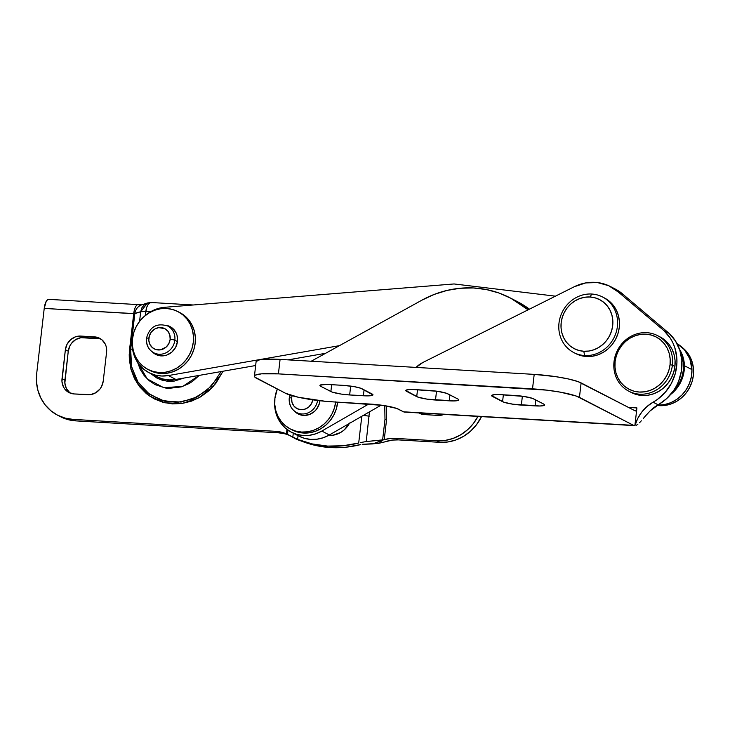 <?xml version="1.0" encoding="UTF-8"?>
<svg xmlns="http://www.w3.org/2000/svg" width="730" height="730" viewBox="0 0 730 730"><rect width="100%" height="100%" fill="white"/><g stroke="black" fill="none" stroke-linecap="round" stroke-linejoin="round"><path stroke-width="1.09" d="M349.369 423.446A22.274 20.559 117.3 0 1 328.838 435.409A22.274 20.559 117.3 0 1 328.609 435.39L332.935 435.226L340.8 432.397L344.268 429.861L349.588 423.026M60.38 416.638L67.826 419.558L75.765 420.872L278.586 432.826L284.508 433.729M477.967 416.41A44.174 40.77 117.3 0 1 436.868 440.829L395.441 438.392L398.334 439.889L395.441 438.392A36.81 33.972 117.3 0 0 384.245 439.642L386.562 419.65L384.984 419.449L382.611 439.971L383.761 439.761L366.232 441.55L369.435 411.884L366.232 441.55L382.611 439.971L384.984 419.449L386.562 419.65L386.398 405.953L386.562 419.65L384.245 439.642L383.387 439.898A36.81 33.972 117.3 0 0 380.056 441.121L372.756 443.922L362.409 444.305L378.715 443.338L392.293 440.09L398.334 439.889L439.761 442.325L447.901 441.969L455.912 439.953L463.504 436.357L470.375 431.33L476.261 425.052L481.517 416.62A44.174 40.77 -62.7 0 1 439.761 442.325L398.334 439.889A36.81 33.972 -62.7 0 0 386.298 441.385L382.702 442.49L380.056 441.121L372.756 443.922L382.702 442.49L380.056 441.121A36.81 33.972 117.3 0 1 383.387 439.898L389.82 438.538L395.441 438.392L436.868 440.829L444.999 440.473L453.02 438.456L460.603 434.861L467.474 429.833L473.359 423.555L478.041 416.273M69.633 392.558L66.302 388.342L64.861 383.004L68.264 351.221L69.952 345.746L71.513 343.319L75.765 339.55L80.966 337.68L100.065 338.811M138.089 304.62A11.041 3.933 93.4 0 0 133.709 313.69L129.566 349.506L130.67 349.46L129.566 349.506L130.524 367.509L137.395 383.633L149.34 395.906L164.861 402.805L182.08 403.48L198.806 397.877L213.069 386.663L223.052 371.223L215.825 383.387L208.826 390.86L200.695 396.81L191.689 401.08L182.171 403.471L172.545 403.909L163.091 402.358L154.286 398.899L146.365 393.634L139.695 386.809L134.512 378.651L131.008 369.462L129.347 359.671L129.219 354.607L133.709 313.69L44.22 308.416L36.692 373.532L36.5 382.046L37.905 390.331L40.843 398.06L45.205 404.94L50.826 410.707L57.487 415.142L64.933 418.062L72.872 419.376L275.694 431.33L281.196 432.133L286.443 433.875L286.963 429.413L286.443 433.875A36.81 33.972 117.3 0 0 275.694 431.33L278.586 432.826L75.765 420.872L72.872 419.376A44.174 40.77 117.3 0 1 57.606 415.206A44.174 40.77 117.3 0 1 36.692 373.532L44.22 308.416L134.813 313.644L130.67 349.46L132.522 348.849L130.67 349.46L131.4 366.068L137.313 381.124L147.77 392.995L161.576 400.359L177.244 402.394L192.985 398.899L207.119 390.24L218.051 377.383M101.005 339.112A14.728 13.587 -62.7 0 0 97.409 338.373L94.517 336.877L80.784 336.065L97.163 337.315L101.871 339.769L105.193 343.985L106.178 346.558L106.58 352.161L103.231 381.096L101.543 386.571L99.983 388.999L95.73 392.767L90.529 394.638L74.086 393.945L68.958 392.539L64.861 389.136L63.41 386.845L61.959 381.507L65.371 349.725L67.06 344.25L70.582 339.733L75.4 336.858L80.784 336.065L83.676 337.561L97.409 338.373L94.517 336.877A14.728 13.587 117.3 0 1 99.608 338.264A14.728 13.587 117.3 0 1 106.58 352.161L103.231 381.096A14.728 13.587 117.3 0 1 87.819 394.757L74.086 393.945A14.728 13.587 117.3 0 1 68.994 392.558A14.728 13.587 117.3 0 1 62.023 378.669L64.915 380.166L68.264 351.221L65.371 349.725A14.728 13.587 117.3 0 1 80.784 336.065L83.676 337.561A14.728 13.587 -62.7 0 0 68.264 351.221L65.371 349.725L62.023 378.669L64.915 380.166A14.728 13.587 -62.7 0 0 70.491 393.214M443.995 414.412L438.082 415.406L424.349 414.594L418.737 412.924A14.728 13.587 117.3 0 0 419.257 413.207A14.728 13.587 117.3 0 0 424.349 414.594L438.082 415.406A14.728 13.587 117.3 0 0 443.995 414.412M436.868 440.829L439.761 442.325L436.868 440.829M193.268 304.985L151.174 302.503L147.433 302.987L140.689 311.719L145.772 311.518C146.83 305.049 148.893 302.101 151.959 302.685L149.978 302.74L148.108 304.437L146.63 307.522L145.316 315.488L145.772 311.518A8.468 1.241 -173.4 0 0 140.689 311.719L139.576 321.373L140.689 311.719L134.813 313.644A11.041 10.412 -108.2 0 1 141.629 304.894L141.301 304.894M49.257 299.519L47.715 299.592L46.218 301.317L44.22 308.416A11.041 3.933 93.4 0 1 48.645 299.346L138.134 304.62A11.041 3.933 -86.6 0 1 138.746 304.793A12.884 1.88 6.6 0 0 141.638 304.894M57.606 415.206L60.508 416.702A44.174 40.77 -62.7 0 0 75.765 420.872L72.872 419.376L275.694 431.33L278.586 432.826A36.81 33.972 -62.7 0 1 289.463 435.427M295.732 438.903L290.412 435.929M419.622 412.979A14.728 13.587 -62.7 0 0 420.754 413.864M358.704 443L361.797 416.282L358.704 443A110.44 101.926 117.3 0 1 299.327 440.062A110.44 101.926 117.3 0 1 297.621 439.396L312.294 443.94L327.597 446.076L343.182 445.756L358.704 443M298.05 435.664L297.621 439.396L286.853 434.049L292.812 437.224L293.277 433.2L292.812 437.224L297.621 439.396L298.05 435.664M384.984 419.449L384.756 405.679L384.984 419.449M366.232 441.55L360.611 442.535L366.232 441.55M290.248 435.828L296.8 439.442L301.308 441.048C320.397 448.576 340.226 449.744 360.784 444.552L345.637 447.262L330.425 447.572L315.552 445.473L296.8 439.442M287.976 430.152L287.492 434.359L287.976 430.152M183.887 378.067L174.488 381.042L168.475 381.315L162.571 380.339L157.069 378.186L150.553 373.495L166.23 381.096L183.878 378.067M145.772 311.518L150.508 311.801L145.772 311.518M199.281 375.375L192.665 381.27L189.015 383.588L181.186 386.909L168.812 388.369L165.236 387.977L155.107 384.619L149.157 380.659L144.157 375.539L140.26 369.416L137.605 362.399L147.241 378.943L163.757 387.703L182.783 386.389L199.281 375.375M369.161 416.246A8.468 1.241 -173.4 0 0 363.303 415.416A8.468 1.241 6.6 0 1 369.161 416.246M147.496 302.968L141.775 304.848A11.041 10.412 71.8 0 0 134.813 313.644L130.67 349.46L131.573 366.852L138.143 382.447L149.604 394.373L164.515 401.181L181.122 402.048L197.337 396.874L211.262 386.27L221.163 371.552M141.775 304.848L138.134 304.62A11.041 3.933 -86.6 0 0 133.709 313.69L140.689 311.719L141.93 307.704L144.513 304.574L149.978 302.539M164.651 307.293L158.072 308.525L151.767 311.099L144.768 315.962A34.976 32.275 117.3 0 1 164.651 307.293L454.06 283.952L164.651 307.293M132.386 339.915L132.23 345.801L133.261 352.563L135.597 358.886L139.12 364.507L143.7 369.197L149.148 372.765L155.244 375.074L161.741 376.014L168.365 375.558L339.45 345.655L168.365 375.558A34.976 32.275 117.3 0 1 148.975 372.683A34.976 32.275 117.3 0 1 132.386 339.915M555.42 296.161L454.06 283.952L555.42 296.161M148.975 372.683L156.53 376.58A34.976 32.275 -62.7 0 0 175.912 379.463L255.655 365.529L175.912 379.463L168.365 375.558L175.912 379.463L169.287 379.919L162.799 378.97L156.704 376.671M288.031 359.872L325.589 353.302L288.031 359.872M691.958 369.617A33.133 30.578 -62.7 0 0 677.011 343.638L684.384 349.652L689.868 358.832L691.958 369.617L684.402 365.712L691.958 369.617L691.429 376.479L689.54 383.168L686.383 389.382L682.094 394.857L676.865 399.337L670.925 402.632L664.537 404.593L657.986 405.141A33.133 30.578 -62.7 0 0 691.958 369.617M679.53 349.341A33.133 30.578 117.3 0 1 684.402 365.712L683.417 358.403L679.53 349.341M274.799 399.456L274.626 405.031L275.566 411.674L277.756 417.898L281.096 423.473L285.457 428.181L290.677 431.841L296.553 434.304L302.85 435.481L309.319 435.317L315.725 433.83L321.811 431.065L368.814 403.991L321.811 431.065A34.976 32.275 117.3 0 1 291.389 432.224A34.976 32.275 117.3 0 1 274.799 399.456M670.669 394.437L674.547 390.952L678.836 385.476L681.984 379.262L683.873 372.574L684.402 365.712A33.133 30.578 117.3 0 1 670.669 394.437M509.841 297.73L517.397 301.636A103.076 95.128 -62.7 0 1 529.341 309.082L521.795 305.186L528.082 309.839L510.817 298.251L498.946 293.004L486.399 289.554L473.405 287.958L460.21 288.25L447.061 290.421L434.195 294.427L421.858 300.194L311.217 361.231L421.858 300.194A103.076 95.128 117.3 0 1 509.841 297.73A103.076 95.128 117.3 0 1 521.795 305.186L529.341 309.082L518.373 302.156M291.389 432.224L298.944 436.129A34.976 32.275 -62.7 0 0 329.358 434.971L381.142 405.141L329.358 434.971L321.811 431.065L329.358 434.971L323.28 437.735L316.875 439.223L310.396 439.387L304.1 438.21L298.232 435.746M256.13 361.542L259.488 359.872L263.129 359.37L280.083 359.397L534.196 374.38L532.517 388.853A36.81 5.375 6.6 0 1 579.447 397.385L581.116 382.912L635.246 410.89L636.259 410.287L636.925 407.924L634.872 425.645A18.405 6.552 -86.6 0 1 633.576 425.362L403.498 411.802L396.6 408.408L383.031 405.405L325.598 401.327L298.387 397.275L285.613 393.315L254.861 377.118L254.451 376.014L255.454 375.074L261.45 373.842L278.413 373.87L546.615 390.121L560.485 392.183L576.335 396.071L633.576 425.362L579.447 397.385L581.116 382.912A36.81 5.375 -173.4 0 0 534.196 374.38L555.393 376.598L568.341 378.952L578.005 381.598L635.246 410.89A3.677 1.314 -86.6 0 0 635.447 410.944A3.677 1.314 -86.6 0 0 636.925 407.924L628.557 407.431L636.925 407.924L634.872 425.645A18.405 6.552 -86.6 0 1 634.58 425.645A18.405 6.552 -86.6 0 1 633.576 425.362L404.767 412.085M457.929 399.036L446.614 393.306L437.571 391.307L412.769 389.501L408.572 389.601L405.77 390.468L417.971 397.129L427.013 399.137L454.106 400.943L458.413 400.35L458.65 399.529L457.929 399.036A14.728 2.153 6.6 0 1 458.823 399.921A14.728 2.153 6.6 0 1 449.233 400.834L449.917 394.893L449.233 400.834L435.5 400.022A14.728 2.153 6.6 0 1 416.721 396.609L417.524 389.738L416.721 396.609L406.656 391.399A14.728 2.153 6.6 0 1 405.761 390.523A14.728 2.153 6.6 0 1 415.352 389.61L429.094 390.422A14.728 2.153 6.6 0 1 447.864 393.835L457.929 399.036M543.777 404.101L532.462 398.37L523.419 396.372L498.617 394.565L494.42 394.656L491.618 395.532L503.819 402.193L512.861 404.192L539.954 405.999L544.261 405.405L544.662 405.031L543.777 404.101A14.728 2.153 6.6 0 1 544.671 404.977A14.728 2.153 6.6 0 1 535.081 405.889L535.765 399.958L535.081 405.889L521.348 405.086A14.728 2.153 6.6 0 1 502.568 401.673L503.371 394.802L502.568 401.673L492.504 396.463A14.728 2.153 6.6 0 1 491.609 395.578A14.728 2.153 6.6 0 1 501.2 394.674L514.942 395.477A14.728 2.153 6.6 0 1 533.712 398.89L543.777 404.101M343.246 385.358L326.921 384.445L320.324 385.029L320.087 385.851L320.808 386.343L332.123 392.074L341.166 394.072L349.652 394.957L368.258 395.879L372.966 394.912L360.766 388.25L354.433 386.69L343.246 385.358A14.728 2.153 6.6 0 1 362.016 388.771L372.081 393.981A14.728 2.153 6.6 0 1 372.975 394.857A14.728 2.153 6.6 0 1 363.385 395.769L364.069 389.838L363.385 395.769L349.652 394.957A14.728 2.153 6.6 0 1 330.873 391.545L331.675 384.673L330.873 391.545L320.808 386.343A14.728 2.153 6.6 0 1 319.913 385.458A14.728 2.153 6.6 0 1 329.504 384.546L343.246 385.358M610.38 286.516A44.174 40.77 117.3 0 1 618.447 292.128L623.475 294.728L669.091 333.336L664.054 330.736L618.447 292.128L623.475 294.728A44.174 40.77 -62.7 0 0 615.417 289.126L610.38 286.516A44.174 40.77 117.3 0 0 574.236 286.753L422.862 362.491A25.769 23.78 117.3 0 0 416.045 367.418L422.862 362.491L574.236 286.753L585.706 282.921L597.523 282.565L608.738 285.722L618.447 292.128L664.054 330.736L670.441 338.41L672.887 342.845L674.785 347.589L676.81 357.746L676.92 363.002L675.314 373.477L671.363 383.414L665.313 392.211L657.502 399.374L653.085 402.193L658.122 404.794A36.81 33.972 -62.7 0 0 650.029 410.999L666.636 398.626L673.617 390.596L676.4 386.015L678.654 381.151L681.455 370.876L681.847 360.346L679.822 350.199L675.478 341.01L669.091 333.336L623.475 294.728L615.335 289.08M254.432 376.142A36.81 5.375 6.6 0 1 278.413 373.87L280.083 359.397A36.81 5.375 -173.4 0 0 256.102 361.678L254.432 376.142A36.81 5.375 6.6 0 0 256.659 378.35L285.613 393.315A36.81 5.375 6.6 0 0 332.533 401.847L370.311 404.073A22.092 3.23 6.6 0 1 398.471 409.192L403.498 411.802A18.405 6.552 93.4 0 0 404.511 412.085L634.58 425.645M278.413 373.87L280.083 359.397L534.196 374.38L532.517 388.853L278.413 373.87M653.085 402.193L646.972 406.546L641.77 412.076L637.692 418.536L634.936 425.654A36.81 33.972 117.3 0 1 653.085 402.193L658.122 404.794A44.174 40.77 -62.7 0 0 669.091 333.336L664.054 330.736A44.174 40.77 117.3 0 1 653.085 402.193M522.37 396.217L521.348 405.086L522.37 396.217M492.677 394.921L492.504 396.463L492.677 394.921M436.522 391.161L435.5 400.022L436.522 391.161M406.829 389.866L406.656 391.399L406.829 389.866M350.674 386.097L349.652 394.957L350.674 386.097M320.981 384.801L320.808 386.343L320.981 384.801M636.323 425.271L637.856 424.294L636.323 425.271M639.507 422.77L641.332 420.79L639.507 422.77M643.303 418.5L645.43 416L643.303 418.5M650.029 410.999L645.43 416L650.029 410.999M584.63 355.537A31.29 28.881 117.3 0 1 573.817 352.581A31.29 28.881 117.3 0 1 560.239 317.149A31.29 28.881 117.3 0 1 591.747 294.035A31.29 28.881 -62.7 0 0 558.998 323.062A31.29 28.881 -62.7 0 0 584.63 355.537L583.79 351.267A27.612 25.486 117.3 0 1 561.178 322.614A27.612 25.486 117.3 0 1 590.068 297L591.747 294.035L590.068 297L584.986 297.229L579.976 298.488L575.231 300.733L570.942 303.872L567.265 307.795L564.336 312.349L562.283 317.349L561.178 322.614L561.06 327.934L561.936 333.117L563.77 337.944L566.498 342.242L570.011 345.847L574.172 348.621L578.826 350.446L583.79 351.267L588.873 351.039L593.882 349.779L598.627 347.535L602.925 344.396L606.603 340.472L609.523 335.919L611.576 330.918L612.689 325.653L612.798 320.333L611.923 315.15L610.088 310.323L607.36 306.025L603.847 302.421L599.686 299.647L595.032 297.822L590.068 297A27.612 25.486 117.3 0 1 612.689 325.653A27.612 25.486 117.3 0 1 583.79 351.267L584.63 355.537A31.29 28.881 -62.7 0 0 617.379 326.502A31.29 28.881 -62.7 0 0 591.747 294.035A31.29 28.881 117.3 0 1 602.56 296.991A31.29 28.881 117.3 0 1 616.138 332.415A31.29 28.881 117.3 0 1 584.63 355.537L586.519 356.514L584.63 355.537M573.817 352.581L575.705 353.557A31.29 28.881 -62.7 0 0 586.519 356.514A31.29 28.881 -62.7 0 0 618.027 333.391A31.29 28.881 -62.7 0 0 604.449 297.968L609.249 301.152L613.236 305.231L616.321 310.104L618.401 315.579L619.396 321.446L619.268 327.478L618.009 333.446L615.682 339.112L612.37 344.277L608.199 348.721L603.336 352.28L597.961 354.826L592.286 356.258L586.519 356.514L580.898 355.583L575.623 353.512M317.559 400.469A15.093 13.934 117.3 0 1 296.617 412.541A15.093 13.934 117.3 0 1 289.463 398.306A3.677 0.538 6.6 0 1 289.244 398.078A3.677 0.538 6.6 0 1 291.644 397.859L291.954 402.203L293.843 405.971L297.019 408.608L300.988 409.703L305.158 409.092L308.899 406.856L311.628 403.362L312.933 399.118M318.919 400.633L319.877 401.126L318.919 400.633M289.463 398.306A15.093 13.934 117.3 0 1 290.175 395.113M292.1 395.687L291.644 397.859A3.677 0.538 -173.4 0 0 289.244 398.078C288.761 404.557 291.215 409.375 296.617 412.541L300.267 414.43A15.093 13.934 -62.7 0 0 302.439 415.315M302.767 415.406L300.222 414.412M297.621 413.007A15.093 13.934 -62.7 0 0 316.829 403.425M312.823 399.848A11.415 10.53 117.3 0 1 300.641 409.676A11.415 10.53 117.3 0 1 291.644 397.859M614.021 361.715L615.107 361.487A29.446 27.183 117.3 0 1 645.931 334.167A29.446 27.183 117.3 0 1 670.049 364.726L672.394 365.155A31.29 28.881 -62.7 0 0 646.762 332.679A31.29 28.881 -62.7 0 0 614.021 361.715A31.29 28.881 117.3 0 1 657.575 335.636A31.29 28.881 117.3 0 1 672.394 365.155L674.912 366.451A31.29 28.881 -62.7 0 0 660.093 336.941L664.902 340.125L668.881 344.204L671.974 349.086L674.055 354.561L675.049 360.419L674.912 366.451L672.394 365.155A31.29 28.881 117.3 0 1 628.84 391.225A31.29 28.881 117.3 0 1 614.021 361.715A31.29 28.881 -62.7 0 0 639.653 394.182A31.29 28.881 -62.7 0 0 672.394 365.155L670.049 364.726A29.446 27.183 117.3 0 1 639.234 392.046A29.446 27.183 117.3 0 1 615.107 361.487L614.021 361.715M628.84 391.225L631.359 392.53A31.29 28.881 -62.7 0 0 674.912 366.451L673.662 372.419L671.326 378.094L668.014 383.25L663.853 387.694L658.98 391.262L653.606 393.798L647.93 395.231L642.172 395.487L636.542 394.556L631.267 392.484M615.107 361.487L614.979 367.163L615.919 372.683L617.881 377.839L620.783 382.429L624.533 386.27L628.968 389.227L633.932 391.18L639.234 392.046L644.654 391.809L650.001 390.468L655.056 388.068L659.637 384.719L663.561 380.531L666.682 375.676L668.872 370.338L670.049 364.726L670.177 359.05L669.237 353.53L667.284 348.374L664.373 343.784L660.623 339.943L656.188 336.986L651.224 335.043L645.931 334.167L640.502 334.404L635.164 335.754L630.099 338.145L625.519 341.494L621.595 345.682L618.483 350.537L616.284 355.875L615.107 361.487M173.694 329.339A15.093 13.934 -62.7 0 0 171.714 328.071L167.69 325.991A15.093 13.934 117.3 0 1 174.835 340.235A15.093 13.934 117.3 0 1 153.829 352.809A15.093 13.934 117.3 0 1 146.675 338.574A3.677 0.538 6.6 0 1 146.456 338.337A3.677 0.538 6.6 0 1 148.856 338.118A11.415 10.53 117.3 0 1 160.801 327.533A11.415 10.53 117.3 0 1 170.145 339.377A3.677 0.538 6.6 0 1 174.835 340.235A15.093 13.934 -62.7 0 0 166.686 325.525M154.833 353.274A15.093 13.934 -62.7 0 0 174.835 340.235L177.463 341.585L174.835 340.235A3.677 0.538 -173.4 0 0 170.145 339.377L169.834 335.034L167.946 331.265L164.77 328.628L158.693 327.624L154.66 329.075L151.365 331.995L149.312 335.946L148.801 340.326L149.924 344.46L152.506 347.726L156.147 349.624L160.299 349.871L166.111 347.124L168.84 343.62L170.145 339.377A11.415 10.53 117.3 0 1 158.2 349.962A11.415 10.53 117.3 0 1 148.856 338.118A3.677 0.538 -173.4 0 0 146.456 338.337C145.973 344.815 148.427 349.634 153.829 352.809L157.853 354.889A15.093 13.934 -62.7 0 0 160.034 355.775M171.76 328.099L174.032 329.613M160.354 355.866L157.808 354.871M161.12 355.884A15.649 14.436 117.3 0 1 155.709 354.406A15.649 14.436 117.3 0 1 152.305 351.887L158.31 355.419L164.004 355.756L166.841 355.045L171.961 351.988L175.702 347.188L177.49 341.366L177.061 335.417L176.021 332.679L172.481 328.199L170.126 326.629L166.057 325.288A15.649 14.436 117.3 0 1 170.081 326.611A15.649 14.436 117.3 0 1 176.87 344.323A15.649 14.436 117.3 0 1 161.12 355.884M179.735 312.54L184.754 315.862L188.897 320.114L192.109 325.188L194.28 330.882L195.311 336.995L195.175 343.273L193.87 349.488L191.442 355.391L187.993 360.757L183.659 365.392L178.585 369.097L172.992 371.743L167.079 373.231L161.084 373.495L159.195 372.519A32.576 30.067 117.3 0 1 147.935 369.444A32.576 30.067 117.3 0 1 133.8 332.561A32.576 30.067 117.3 0 1 166.604 308.489L172.463 309.456L177.947 311.61L182.865 314.885L187.008 319.138L190.22 324.211L192.392 329.905L193.423 336.019L193.286 342.297L191.981 348.511L189.554 354.415L186.104 359.78L181.77 364.416L176.706 368.121L171.103 370.767L165.19 372.254L159.195 372.519L161.084 373.495A32.576 30.067 -62.7 0 0 193.888 349.433A32.576 30.067 -62.7 0 0 179.744 312.54L177.855 311.564A32.576 30.067 117.3 0 1 191.999 348.456A32.576 30.067 117.3 0 1 159.195 372.519L153.337 371.561L147.843 369.398L142.934 366.132L138.791 361.879L135.57 356.806L133.398 351.103L132.367 344.998L132.504 338.711L133.818 332.506L136.236 326.602L139.686 321.227L144.029 316.601L149.093 312.887L154.687 310.241L160.6 308.754L166.604 308.489A32.576 30.067 117.3 0 1 177.855 311.564M147.935 369.444L149.823 370.42A32.576 30.067 -62.7 0 0 161.084 373.495L155.225 372.537L149.732 370.375M171.002 327.131A15.649 14.436 -62.7 0 0 168.338 326.328M303.534 415.425A15.649 14.436 117.3 0 1 298.123 413.946A15.649 14.436 117.3 0 1 294.436 411.136L298.077 413.919L300.714 414.959L303.534 415.425L309.246 414.585L314.374 411.528L316.455 409.302L319.275 403.891L319.923 400.752A15.649 14.436 117.3 0 1 303.534 415.425M335.672 402.038A32.576 30.067 117.3 0 1 301.609 432.06L303.488 433.036A32.576 30.067 -62.7 0 0 337.661 402.148L336.284 409.028L333.856 414.932L330.407 420.298L326.064 424.933L320.999 428.638L315.406 431.284L309.493 432.771L303.488 433.036L297.639 432.078L292.146 429.915M335.7 401.838L334.395 408.052L331.968 413.956L328.518 419.321L324.175 423.957L319.11 427.661L313.517 430.317L307.604 431.795L301.609 432.06L295.75 431.101L290.257 428.939L285.348 425.672L281.196 421.42L277.984 416.346L275.812 410.643L274.781 404.539L274.918 398.261L277.309 389.026A32.576 30.067 117.3 0 0 290.348 428.984L292.237 429.961A32.576 30.067 -62.7 0 0 303.488 433.036L301.609 432.06A32.576 30.067 117.3 0 1 290.348 428.984M658.268 405.15L659.263 405.661A32.576 30.067 -62.7 0 0 691.137 384.272A32.576 30.067 -62.7 0 0 682.331 347.535L687.076 352.28L690.297 357.353L692.469 363.056L693.5 369.161L693.363 375.439L692.058 381.653L689.631 387.557L686.182 392.923L681.838 397.558L676.774 401.263L671.18 403.918L665.267 405.396L657.027 405.442A32.576 30.067 -62.7 0 0 659.263 405.661L658.268 405.15M680.287 352.179L682.459 357.882L683.49 363.987L683.353 370.265L682.048 376.479L679.621 382.383L673.398 390.906A32.576 30.067 -62.7 0 0 680.579 352.763M602.56 296.991L604.449 297.968M289.91 395.03L289.244 398.087M657.575 335.636L660.093 336.941M167.69 325.991C156.704 322.669 149.632 326.784 146.456 338.346"/></g></svg>
